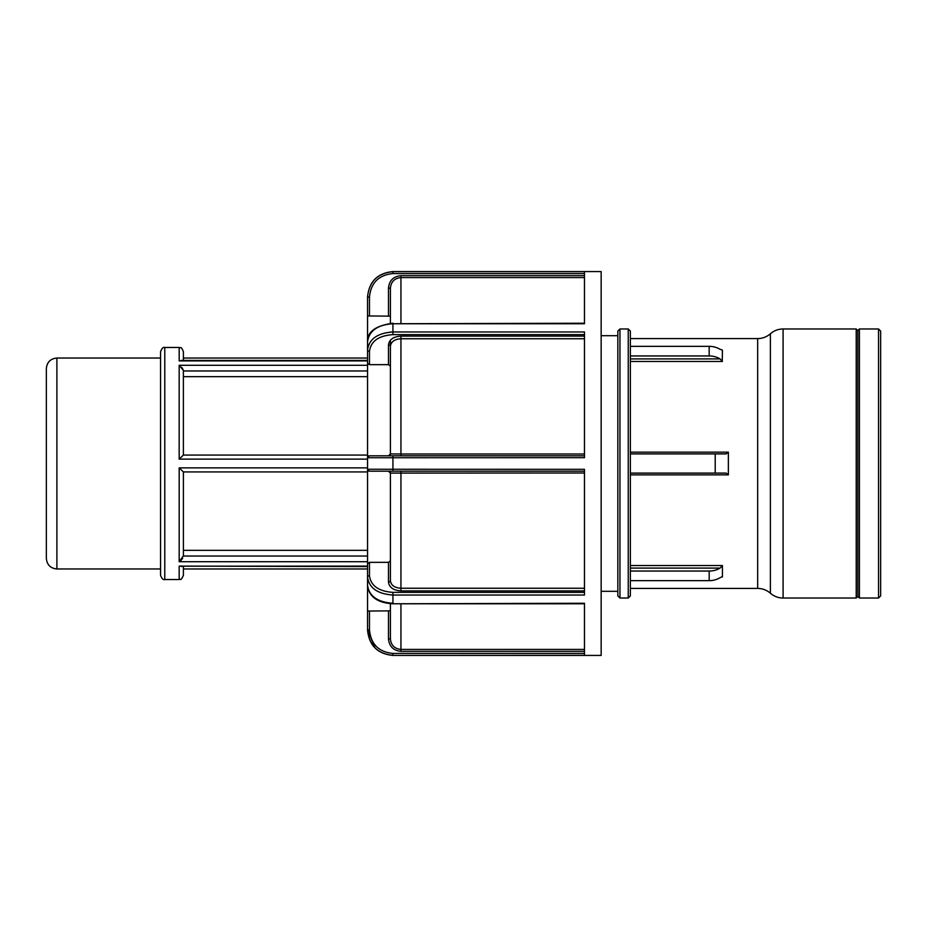 <?xml version="1.0" encoding="UTF-8"?>
<svg xmlns="http://www.w3.org/2000/svg" width="927" height="927" viewBox="0 0 927 927"><rect width="100%" height="100%" fill="white"/><g stroke="black" fill="none" stroke-linecap="round" stroke-linejoin="round"><path stroke-width="1.39" d="M180.441 560.858L179.189 561.704L183.395 555.829L183.395 471.936L179.178 467.88L179.178 561.716L367.555 561.716M183.384 471.936L367.555 471.936M183.395 550.337L367.555 550.337M367.555 566.582L179.178 566.096L179.178 579.526L164.774 579.526L164.774 347.474L179.178 347.474L179.178 360.904L367.555 360.904M367.555 566.096L179.375 566.188M181.576 566.548L182.271 566.316M179.178 579.526C180.475 578.274 180.394 582.086 183.395 575.308L183.395 566.582M183.384 556.038L367.555 556.038M182.654 558.239L182.248 558.888M181.553 559.781L180.916 560.441M181.553 367.219L182.248 368.112M182.654 368.761L183.013 369.491M183.256 370.221L179.178 365.284L179.178 459.12L183.384 455.064L183.384 370.962L367.555 370.962M183.395 360.418L183.395 351.692C180.498 344.844 180.788 348.923 179.178 347.474M164.774 347.474C163.268 346.883 161.866 348.297 160.556 351.692L160.556 575.308C161.866 578.703 163.268 580.117 164.774 579.526M367.555 455.064L183.384 455.064M367.555 376.663L183.395 376.663M630.36 346.35L709.178 346.35A19.189 16.616 180 0 1 720.094 349.305L722.434 350.093L722.272 360.383M630.36 595.922L630.36 331.078L628.251 328.969L628.251 598.031L630.36 595.922M726.165 453.894L630.36 453.894L726.165 453.894L728.367 452.144L728.367 474.856L726.165 473.106L630.36 473.106L726.165 473.106M630.36 568.089L720.094 568.089L722.434 565.551L722.434 576.907L722.434 565.551L630.36 565.551M630.36 361.449L722.434 361.449L720.094 358.911L630.36 358.911M630.36 571.044L709.178 571.044L709.178 580.65A19.189 16.616 0 0 0 720.094 577.695L722.168 576.733M720.094 568.089A19.189 16.616 180 0 1 709.178 571.044M709.178 580.65L630.36 580.65M709.178 346.35L709.178 355.956L630.36 355.956M709.178 355.956A19.189 16.616 0 0 1 720.094 358.911M856.224 328.969L856.224 598.031L857.811 596.443L857.811 330.557L856.224 328.969L783.095 328.969L783.095 598.031A19.224 19.224 0 0 1 770.383 593.222L770.383 333.778C766.733 336.93 762.492 338.529 757.672 338.587L757.672 588.413C762.492 588.471 766.733 590.07 770.383 593.222M880.65 595.922L880.65 331.078L878.541 328.969L878.541 598.031L880.65 595.922M857.811 330.557L859.399 328.969L859.399 598.031L878.541 598.031M859.399 328.969L878.541 328.969M628.251 598.031L619.954 598.031L619.954 328.969L628.251 328.969M619.954 328.969L617.846 331.078L617.846 595.922L619.954 598.031M390.452 332.051L392.932 331.97C377.532 333.048 369.073 339.015 367.555 349.873L367.555 585.261C369.085 596.177 377.544 602.179 392.932 603.257L392.932 595.03L584.473 595.03L584.473 469.317L367.555 469.259L369.479 471.183A1.924 1.924 0 0 1 367.555 469.259L367.555 457.741A1.924 1.924 0 0 1 369.479 455.817L367.555 457.741L584.473 457.683L584.473 331.97L392.932 331.97L392.932 323.743L584.473 323.743L584.473 271.669L392.932 271.669C377.544 273.198 369.085 281.657 367.555 297.057L367.555 349.873A1.924 1.356 180 0 0 369.479 351.24C370.881 341.171 378.703 335.644 392.932 334.635L392.932 331.97M390.394 316.153L367.555 315.945L369.479 316.037L369.479 297.057C370.881 282.828 378.703 274.995 392.932 273.581L392.932 271.576L601.159 271.576L601.159 655.424L392.932 655.424L584.473 655.331L584.473 603.257L392.932 603.778C375.331 602.828 368.494 594.798 367.555 585.261M374.995 647.88L367.555 629.943L367.555 611.055L367.555 629.943C369.085 645.343 377.544 653.802 392.932 655.331L392.932 653.419C378.703 652.005 370.881 644.172 369.479 629.943L369.479 610.963L367.555 611.055L390.394 610.847M367.555 571.901L367.555 611.055M367.555 297.057L369.479 297.057M367.555 336.93L367.555 363.233L369.479 364.659L369.479 351.24M584.473 592.365L392.932 592.365L392.932 595.03C377.544 593.952 369.085 587.985 367.555 577.127A1.924 1.356 0 0 1 369.479 575.76L369.479 562.341L367.555 563.767L367.555 590.07M388.471 610.963L388.471 638.854C389.224 646.42 393.372 650.58 400.939 651.333L400.939 649.421C394.543 648.784 391.032 645.262 390.394 638.854L390.394 603.686M369.479 562.341L388.471 562.341L390.394 560.905M388.471 562.341L388.471 582.063C389.224 587.417 393.372 590.36 400.939 590.893L400.939 588.251C394.543 587.799 391.032 585.285 390.394 580.708L390.394 574.473M584.473 455.817L369.479 455.817A1.924 1.924 0 0 0 367.555 457.741M367.555 469.259A1.924 1.924 0 0 0 369.479 471.183L584.473 471.183M388.471 455.817L390.394 453.906A1.924 1.924 0 0 1 388.471 455.817M400.939 455.817L400.939 453.998L390.394 453.906L390.394 346.292C391.032 341.715 394.543 339.201 400.939 338.749L584.473 338.749M390.394 366.095L388.471 364.659L369.479 364.659M390.394 473.094L390.394 580.708L390.394 473.094L388.471 471.183A1.924 1.924 -90 0 1 390.394 473.094L584.473 473.002M392.932 323.222C375.667 325.62 367.208 331.796 367.555 341.739C369.085 330.823 377.544 324.821 392.932 323.743L584.473 323.222M390.394 340.255L390.394 453.906M584.473 275.667L400.939 275.667C393.372 276.42 389.224 280.58 388.471 288.146L390.394 288.146C391.032 281.738 394.543 278.216 400.939 277.579L584.473 277.579M390.394 288.146L390.394 323.314M56.895 358.031C50.487 358.656 46.976 362.167 46.35 368.575L46.35 558.425C46.976 564.833 50.487 568.344 56.895 568.969L56.895 358.031L160.556 358.031M601.159 335.701L617.846 335.701M367.555 467.88L179.178 467.88M179.178 459.12L367.555 459.12M367.555 365.284L179.178 365.284M728.367 452.144L630.36 452.144M630.36 474.856L728.367 474.856M721.542 576.907L722.434 576.907M715.204 453.894L715.204 473.106M392.932 471.183L392.932 455.817M367.555 629.943L369.479 629.943M584.473 653.419L392.932 653.419M388.471 638.854L390.394 638.854M584.473 649.421L400.939 649.421L400.939 603.778M400.939 651.333L584.473 651.333M392.932 592.365C378.703 591.368 370.881 585.829 369.479 575.76M388.471 582.063A1.924 1.356 180 0 0 390.394 580.708M584.473 588.251L400.939 588.251L400.939 471.183M400.939 590.893L584.473 590.893M584.473 453.998L400.939 453.998L400.939 336.107C393.384 336.64 389.224 339.583 388.471 344.937L388.471 364.659M392.932 334.635L584.473 334.635M584.473 336.107L400.939 336.107M388.471 344.937A1.924 1.356 180 0 1 390.394 346.292M392.932 273.581L584.473 273.581M388.471 288.146L388.471 316.037M400.939 275.667L400.939 323.222M181.113 360.418L367.555 360.418M630.36 588.413L757.672 588.413M630.36 338.587L757.672 338.587M783.095 328.969C778.274 329.027 774.033 330.626 770.383 333.778M783.095 598.031L856.224 598.031M392.932 655.424C377.521 653.917 369.062 645.459 367.555 630.047M392.932 603.778L584.473 603.778M392.932 271.576C377.521 273.083 369.062 281.541 367.555 296.953M183.395 568.969L367.555 568.969M56.895 568.969L160.556 568.969M857.811 596.443L859.399 598.031M183.395 358.031L367.555 358.031M601.159 591.299L617.846 591.299"/></g></svg>
